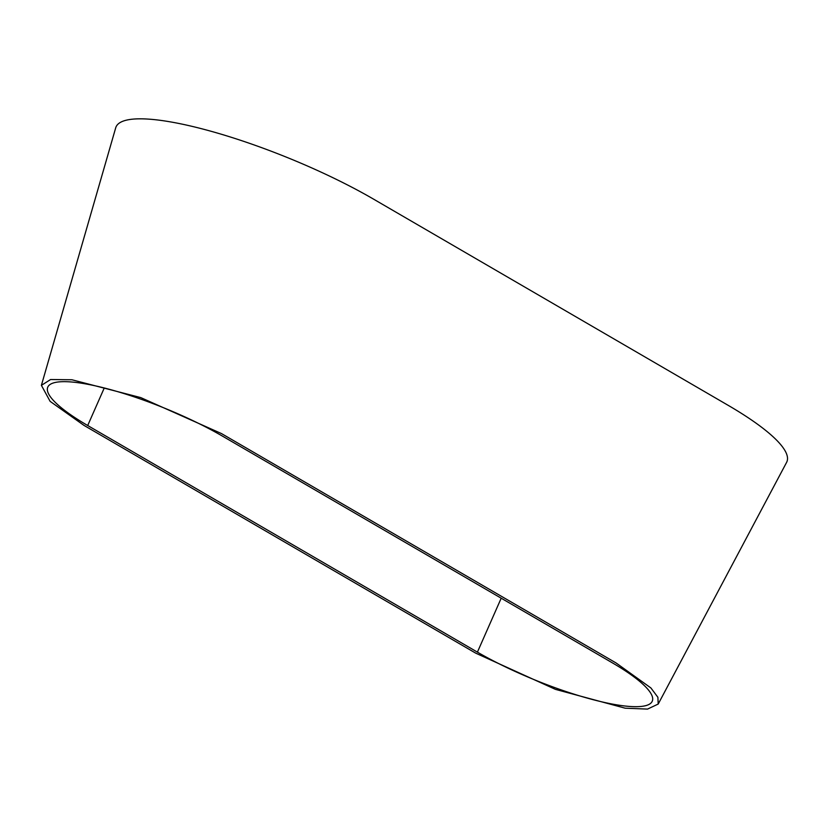 <?xml version="1.0" encoding="UTF-8"?>
<svg xmlns="http://www.w3.org/2000/svg" width="828" height="828" viewBox="0 0 828 828"><rect width="100%" height="100%" fill="white"/><g stroke="black" fill="none" stroke-linecap="round" stroke-linejoin="round"><path stroke-width="1.24" d="M41.4 385.341L115.703 127.833A170.899 36.225 22.1 0 1 210.126 131.01A170.899 36.225 22.1 0 1 373.728 199.237L728.009 405.244A170.899 36.225 22.1 0 1 786.6 462.386L658.208 704.048L647.517 709.099L625.171 708.188L555.453 689.372L475.665 653.126L83.97 425.385L50.125 401.363L41.4 385.341L50.601 379.524L71.891 379.762L140.801 397.616L221.49 433.582L616.073 662.959L650.901 687.954L657.887 697.269L658.208 704.048M222.618 436.211L612.327 662.824A115.961 24.581 22.1 0 1 652.402 700.84A115.961 24.581 22.1 0 1 587.88 698.273A115.961 24.581 22.1 0 1 477.414 652.133L87.706 425.52A115.961 24.581 22.1 0 1 47.838 386.986A115.961 24.581 22.1 0 1 113.281 390.392A115.961 24.581 22.1 0 1 222.618 436.211M501.199 598.199L477.414 652.133M104.266 387.97L87.706 425.52"/></g></svg>
